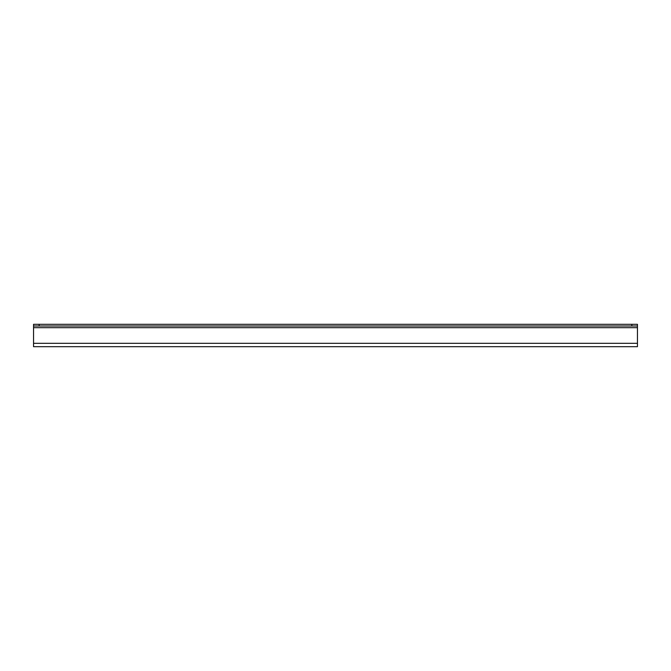 <?xml version="1.0" encoding="UTF-8"?>
<svg xmlns="http://www.w3.org/2000/svg" width="671" height="671" viewBox="0 0 671 671"><rect width="100%" height="100%" fill="white"/><g stroke="black" fill="none" stroke-linecap="round" stroke-linejoin="round"><path stroke-width="1.01" d="M39.144 324.319L39.144 325.997L33.55 325.997L33.55 324.319L637.45 324.319L637.45 325.997L631.856 325.997L631.856 324.319M39.144 325.997L631.856 325.997M33.55 325.997L33.55 346.681L637.45 346.681L637.45 325.997M33.55 327.674L637.45 327.674M637.45 343.326L33.55 343.326"/></g></svg>
